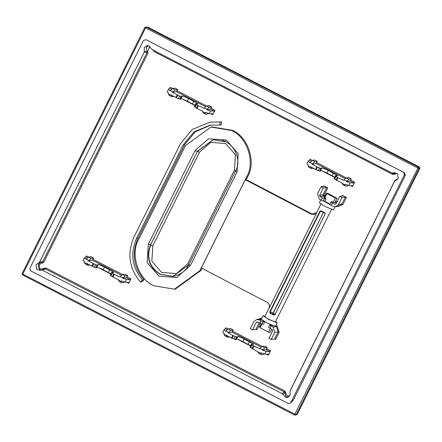 <?xml version="1.0" encoding="UTF-8"?>
<svg xmlns="http://www.w3.org/2000/svg" width="442" height="442" viewBox="0 0 442 442"><rect width="100%" height="100%" fill="white"/><g stroke="black" fill="none" stroke-linecap="round" stroke-linejoin="round"><path stroke-width="0.66" d="M143.412 40.548L146.031 39.681L403.634 172.297L404.391 174.899L290.521 403.087L288.245 403.469L30.747 270.907L29.885 268.25L143.412 40.548M41.272 270.084L42.15 270.095L282.145 393.64L285.957 397.59L287.101 397.59L290.013 395.468L290.024 391.037L394.723 181.054L398.231 178.419L397.513 173.844L394.154 172.7L392.126 173.06L154.275 50.67L152.131 49.51L148.319 45.559L147.175 45.559L144.263 47.681L144.247 52.112L39.553 262.1L36.045 264.73L36.763 269.305L40.123 270.449L44.625 268.907M403.634 172.303L404.574 172.855L405.325 175.452L293.394 399.955L290.864 402.601M282.67 394.358L284.731 392.877L284.217 391.855L282.145 393.64M144.247 52.112L146.959 52.742L42.764 261.719L41.957 262.261L38.846 262.625L41.824 262.261L41.935 263.228L39.52 264.305C38.531 268.277 39.957 269.631 43.802 268.366L44.31 269.112L45.449 268.94L46.034 268.04L284.797 390.955L284.217 391.855L45.449 268.94L42.15 270.095M148.241 45.548L146.357 47.366L146.959 52.742L147.976 53.167L43.786 262.145L42.764 261.719L39.553 262.1M149.899 46.172L147.738 51.012L146.821 51.664L144.252 51.217M392.126 173.06L393.043 173.584L394.148 173.419L393.004 173.065M288.129 397.292L285.919 396.225L284.731 392.877L285.863 392.971L286.753 395.485L289.532 396.209M284.797 390.955L285.863 392.971M43.802 268.366L46.034 268.04M43.786 262.145L41.935 263.228M147.738 51.012L147.976 53.167M395.22 172.689L394.148 173.419L394.977 174.115L392.75 174.441L393.043 173.584L154.275 50.67L153.982 51.526L152.921 49.504M396.64 180.264L396.844 179.253L397.75 179.159M395.717 180.806L394.999 180.336L396.844 179.253M290.869 389.347L290.632 389.827M144.004 279.786L142.556 280.001L140.418 282.029L141.865 281.814L144.004 279.786C133.484 267.123 131.495 253.238 138.026 238.133L184.668 144.584L195.215 131.843L210.845 125.069M221.602 121.893L209.685 122.23L221.602 121.893L221.254 124.843L219.807 125.058L220.155 122.108M346.418 197.463L342.401 195.397L343.114 195.867L339.732 196.37L342.003 197.541L345.384 197.038L346.418 197.463L342.898 204.524L341.859 204.099L345.384 197.038M327.737 187.844L323.721 185.778L324.434 186.253L321.052 186.756L323.323 187.922L326.704 187.419L327.737 187.844L324.041 195.259L323.008 194.834L326.704 187.419M346.34 177.905L316.627 162.606L317.245 161.374L314.627 160.026L312.312 160.369L309.698 162.717L308.157 161.175L309.516 160.164L310.041 159.214L312.295 160.38M350.418 185.546L352.44 186.59L354.639 182.176L350.666 180.132L351.285 178.9L348.666 177.551L346.351 177.894L343.351 180.303L337.959 177.69L336.638 180.336L342.031 182.949L342.92 184.778L345.539 186.126L344.732 184.855L345.036 184.237L348.837 185.447L350.152 182.8L353.965 183.043L350.07 181.038L346.357 181.59L348.97 179.242L346.351 177.894M345.539 186.126L347.854 185.784L348.092 185.308M233.199 329.936L230.58 328.588L228.265 328.936L230.884 330.284L233.199 329.936L231.984 332.08L227.89 332.688L230.884 330.284M267.239 347.462L264.62 346.114L262.305 346.462L264.924 347.804L267.239 347.462L266.023 349.605L262.316 350.158L262.62 349.545L259.432 348.627L262.305 346.462L232.586 331.174M260.686 353.418L261.493 354.688L258.874 353.34L257.868 351.755L260.686 353.418L260.995 352.804L264.791 354.009L268.598 354.257L268.393 355.153L270.598 350.744L269.918 351.611L266.112 351.362L262.316 350.158M261.493 354.688L263.808 354.346L264.045 353.871M126.716 282.223L128.744 283.261L130.942 278.852L126.97 276.808L127.589 275.57L124.97 274.222L122.655 274.565L119.655 276.974L114.263 274.36L112.942 277.007L118.334 279.62L119.224 281.449L121.843 282.797L124.158 282.455L124.39 281.979M127.589 275.57L125.274 275.913L92.93 259.283L93.549 258.045L90.93 256.697L88.615 257.045L86.002 259.393L84.461 257.852L85.82 256.835L86.339 255.89L88.599 257.051M177.59 89.483L174.971 88.135L172.656 88.477L175.275 89.825L177.59 89.483L176.375 91.621L172.281 92.234L175.275 89.825M211.63 107.003L209.011 105.655L206.696 106.003L209.315 107.351L211.63 107.003L210.414 109.146L206.707 109.699L207.011 109.086L203.823 108.168L206.696 106.003L176.977 90.715M210.502 110.903L209.182 113.555L212.989 113.798L212.784 114.699L214.989 110.285L214.309 111.152L210.502 110.903L206.707 109.699M209.182 113.555L205.386 112.345L205.077 112.959L205.884 114.235L208.199 113.887L208.436 113.412M142.556 280.001C132.036 267.338 130.047 253.454 136.578 238.348L138.026 238.133M140.418 282.029C129.053 268.338 126.898 253.332 133.959 237L180.601 143.451L192.331 129.434L209.685 122.23M184.668 144.584L183.22 144.799L194.071 131.832L210.121 125.169L219.807 125.058M183.22 144.799L136.578 238.348M260.189 323.329L256.984 329.76L255.946 329.334L252.57 329.837L250.299 328.671L253.818 321.61L256.73 319.489L259.073 319.875L263.04 321.732L264.686 321.936L262.708 320.527M276.04 325.152L277.018 325.655L279.178 332.318L275.659 339.373L274.626 338.948L271.25 339.45L268.979 338.285L272.675 330.87L272.239 329.539L268.487 327.417L269.631 325.124L273.034 327.063L274.769 332.395L271.25 339.45M317.245 161.374L314.931 161.717L312.312 160.369M316.627 162.606L316.024 163.518L311.93 164.126L314.931 161.717M351.285 178.9L348.97 179.242M350.666 180.132L350.07 181.038M354.639 182.176L353.965 183.043M352.44 186.59L352.644 185.69L348.837 185.447M313.814 168.258L311.494 168.601L310.61 166.772L317.975 170.59L320.201 171.137L320.284 170.855C319.969 170.12 322.179 170.85 326.914 173.037L334.638 177.22M306.836 163.827L308.378 165.369L308.074 165.982L308.881 167.253L311.494 168.601M228.265 328.936L225.658 331.285L224.116 329.743L225.995 327.782L228.254 328.947M226.448 335.577L227.453 337.169L224.834 335.821L224.028 334.544L226.569 335.34L231.464 338.025L232.785 335.379L235.249 336.506L237.476 337.053L237.558 336.771C237.243 336.036 239.453 336.765 244.188 338.953L253.161 344.064L253.421 344.484L251.443 344.246L251.874 345.064L259.432 348.627M264.924 347.804L262.62 349.545M257.868 351.755L251.979 348.583L253.299 345.937M227.453 337.169L229.768 336.821M224.028 334.544L224.337 333.931L222.796 332.39M121.843 282.797L121.036 281.526L121.34 280.913L125.136 282.118L126.456 279.471L130.268 279.714L126.373 277.714L122.661 278.267L125.274 275.913M90.113 264.929L87.798 265.272L86.914 263.443L91.809 266.134L93.129 263.482L88.234 260.797L91.234 258.393L88.615 257.045M83.14 260.498L84.682 262.04L84.378 262.653L85.179 263.924L87.798 265.272M93.549 258.045L91.234 258.393M92.93 259.283L92.328 260.189L88.234 260.797M126.97 276.808L126.373 277.714M130.942 278.852L130.268 279.714M128.744 283.261L128.948 282.366L125.136 282.118M170.048 90.825L172.656 88.477L170.385 87.323L168.501 89.284L170.048 90.825M198.303 105.798L196.983 108.445L194.944 107.251L196.265 104.605L203.823 108.168M209.315 107.351L207.011 109.086M205.884 114.235L203.265 112.887L202.381 111.058L196.983 108.445M194.983 105.329L187.259 101.141C182.524 98.953 180.314 98.229 180.629 98.958L180.546 99.246L178.319 98.693L170.96 94.881L171.844 96.71L174.159 96.367M171.844 96.71L169.225 95.361L168.419 94.091L168.728 93.472L167.187 91.93M264.686 321.936L263.543 324.229L261.896 324.025L256.99 321.892L256.266 322.422L252.57 329.837M273.57 325.942L269.924 324.632L268.487 327.417M323.323 187.922L319.627 195.336L320.058 196.668L322.367 197.856L326.025 198.911L324.262 197.342M334.903 202.646L331.262 201.607L330.97 202.099L334.727 204.221L335.843 204.055M334.727 204.221L336.036 203.784L339.732 196.37M342.003 197.541L338.484 204.602L335.572 206.723L333.229 206.331L323.378 201.016M326.025 198.911L324.881 201.204L323.235 201L319.268 199.143L317.533 193.817L321.052 186.756M306.803 163.866L308.157 161.175M315.511 169.457L316.831 166.811L311.93 164.126M310.002 162.103L312.052 163.883M308.074 165.982L310.488 167.015M316.831 166.811L320.66 168.341L321.577 168.479L321.505 167.96M320.257 171.131L321.605 168.203C321.29 167.474 323.5 168.198 328.235 170.385L337.202 175.502L337.461 175.916L335.544 175.673L335.467 175.96L337.959 177.69M335.489 175.678L334.146 178.607L336.638 180.336M350.152 182.8L346.357 181.59M346.666 180.977L343.473 180.06M341.915 183.187L344.732 184.855M334.169 178.325L334.146 178.607M232.785 335.379L227.89 332.688M225.961 330.671L228.006 332.45M222.757 332.434L224.116 329.743M231.464 338.025L236.216 339.694L237.465 336.528M251.443 344.246L250.106 347.174L251.979 348.583M250.122 346.893L250.106 347.174M236.216 339.694L236.238 339.417C235.923 338.688 238.133 339.412 242.868 341.6L250.592 345.788M121.036 281.526L118.218 279.863M126.456 279.471L122.661 278.267M122.97 277.648L119.776 276.731M112.942 277.007L110.898 275.819L110.472 275.001M110.942 273.896L103.218 269.708C98.483 267.52 96.273 266.791 96.588 267.526L95.643 267.659L91.809 266.134M84.378 262.653L86.792 263.686M86.306 258.78L88.356 260.559M83.102 260.542L84.461 257.852M114.263 274.36L111.771 272.637L111.848 272.344L113.765 272.587L113.506 272.173L104.533 267.062C99.804 264.874 97.594 264.145 97.903 264.88L97.826 265.161L95.599 264.614L93.129 263.482M97.809 264.631L96.56 267.802M110.45 275.283L111.793 272.349M167.148 91.975L168.501 89.284M168.419 94.091L170.839 95.118M196.265 104.605L195.834 103.787L197.812 104.025L197.552 103.605L188.579 98.494C183.844 96.306 181.634 95.582 181.949 96.312L181.866 96.599L179.64 96.047L172.281 92.234M170.352 90.212L172.397 91.991M181.855 96.069L180.607 99.235M194.944 107.251L194.497 106.715L195.834 103.787M202.259 111.296L205.077 112.959M194.497 106.715L194.513 106.434M326.914 173.037L328.235 170.385M332.146 175.728L333.467 173.082M244.188 338.953L242.868 341.6M248.106 344.296L249.426 341.649M109.771 269.758L108.45 272.405M104.533 267.062L103.218 269.708M188.579 98.494L187.259 101.141M192.497 103.837L193.817 101.19M231.398 130.462C247.2 136.865 255.531 162.501 246.548 177.082L199.906 270.631L174.457 289.195L153.954 285.792C138.153 279.394 129.821 253.758 138.805 239.177L185.447 145.628L210.895 127.058L231.398 130.462M174.457 289.195L175.424 289.051L200.872 270.487L201.955 268.305M246.172 179.629L247.514 176.938C256.498 162.358 248.166 136.722 232.365 130.318L211.862 126.915L210.895 127.058M245.304 179.717L311.411 214.243L316.765 212.619L269.239 307.936L269.349 304.709L267.41 302.499L201.303 267.968L245.304 179.717L246.111 179.596L313.151 214.58M264.88 316.577C267.123 318.56 270.615 320.356 275.349 321.969L331.754 208.956M325.141 213.956L274.974 314.566L274.211 315.102L273.587 315.008L270.101 313.212L269.742 311.87L319.903 211.259L321.141 210.84L324.632 212.635L325.141 213.956M265.018 316.174L263.023 315.737L268.824 319.461L277.095 322.864L275.653 321.478M320.765 199.917L319.345 202.767L325.146 206.497L333.417 209.9L335.29 206.309M263.023 315.737L261.261 319.268L267.067 322.992L275.338 326.395L277.206 322.809M329.986 204.071L324.273 201.127M259.598 327.163L260.018 327.754L263.04 321.732M260.018 327.754L268.526 332.135L270.311 328.544M268.526 332.135L270.15 332.511L271.758 329.29M334.771 202.911L337.036 198.37L328.025 193.441L326.478 193.021L326.898 193.607L335.406 197.988L333.196 202.425M336.953 198.414L335.406 197.988M324.682 198.055L326.898 193.607M324.13 197.607L326.478 193.021M146.54 27.166L147.506 27.023L419.104 166.838L418.138 166.982L146.54 27.166L145.578 27.885L417.9 168.076L418.138 166.982M146.247 26.968L144.865 27.415L145.578 27.885L22.813 274.117L295.134 414.303L296.168 414.729L297.134 414.585L419.9 168.358L419.403 167.037M418.568 167.159L418.933 168.501L417.9 168.076L294.494 414.977L22.597 274.963L22.1 273.642L144.865 27.415M297.134 414.585L294.924 415.154L296.168 414.729L418.933 168.501L419.9 168.358M294.924 415.154L294.494 414.977M22.1 273.642L22.813 274.117L22.896 275.162M404.391 174.899L405.336 175.43M40.609 262.388L38.139 264.421L39.294 269.382L41.145 270.145M293.405 399.933L405.331 175.446L404.574 172.855M392.75 174.441L153.982 51.526M396.883 173.319L394.977 174.115M290.803 389.308L394.999 180.336M261.874 318.041L257.371 319.389M336.97 201.917L335.616 201.22M325.047 195.778L324.041 195.259L323.439 196.165L323.008 194.834L319.627 195.336M342.401 195.397L342.086 196.021M336.213 206.629L342.898 204.524M323.721 185.778L323.411 186.408M322.163 171.004L334.555 177.386M270.598 350.744L266.625 348.699M266.371 354.114L268.393 355.153M238.122 339.567L250.515 345.948M98.467 267.675L110.859 274.057M214.989 110.285L211.016 108.24M210.762 113.655L212.784 114.699M182.513 99.113L194.905 105.489M255.946 329.334L259.194 322.82M261.388 319.008L256.73 319.489M277.018 325.655L276.416 326.561L275.554 326.119M279.178 332.318L278.145 331.892L276.416 326.561L273.034 327.063M274.626 338.948L278.145 331.892L274.769 332.395M336.489 202.884L335.13 202.187M324.561 196.745L323.439 196.165L320.058 196.668M335.572 206.723L338.953 206.221L341.859 204.099L338.484 204.602M345.379 178.623L316.024 163.518M311.339 161.103L309.516 160.164M227.293 329.666L225.47 328.726M261.332 347.191L231.984 332.08M269.918 351.611L266.023 349.605M266.112 351.362L264.791 354.009M87.643 257.774L85.82 256.835M121.683 275.3L92.328 260.189M205.723 106.732L176.375 91.621M214.309 111.152L210.414 109.146M171.684 89.207L169.861 88.267M257.935 322.174L256.266 322.422M261.029 320.881L259.885 323.179M259.073 319.875L261.388 319.533M269.935 328.351L271.079 326.058M331.273 205.326L332.417 203.033M322.367 197.856L321.224 200.149M253.912 346.252L252.592 348.904M175.855 97.566L177.176 94.919M323.235 201L324.378 198.707M330.97 202.099L329.826 204.392L330.97 202.099M317.444 167.126L316.124 169.772M317.975 170.59L319.295 167.938M320.66 168.341L319.339 170.988M320.201 171.137L321.522 168.49M335.914 176.496L334.594 179.143M336.025 180.021L337.345 177.375M232.078 338.34L233.398 335.693M233.928 339.152L235.249 336.506M235.299 339.55L236.619 336.903M236.161 339.705L237.476 337.053M250.553 347.71L251.874 345.064M112.329 276.692L113.649 274.046M112.218 273.167L110.898 275.819M96.505 267.808L97.826 265.161M96.964 265.012L95.643 267.659M94.279 267.261L95.599 264.614M93.748 263.802L92.428 266.449M176.468 97.881L177.789 95.234M178.319 98.693L179.64 96.047M179.69 99.091L181.01 96.444M181.866 96.599L180.546 99.246M197.69 105.478L196.37 108.13M195.049 150.567L148.263 244.415L147.153 262.493L158.943 276.156L176.778 277.482L190.303 265.686L237.089 171.839L238.199 153.766L226.409 140.097L208.574 138.777L195.049 150.567L197.115 151.418L213.11 139.749L226 141.888M199.906 270.631L200.872 270.487M247.514 176.938L246.548 177.082M148.407 244.117L150.473 244.967L197.441 151.374L150.341 245.244C145.915 257.504 149.131 267.178 159.998 274.272L172.883 276.41L188.856 264.786M236.945 172.137L235.492 171.203L188.85 264.752C185.601 271.101 180.281 274.985 172.883 276.41M190.303 265.686L188.85 264.752M311.411 214.243L312.709 214.381M213.271 139.727L197.441 151.374L199.508 152.225L152.866 245.774L150.799 244.923L150.661 245.194C146.236 257.454 149.457 267.128 160.319 274.222L173.049 276.388M235.846 171.142L234.42 170.198L235.464 154.888L225.641 143.495L210.779 142.396L199.508 152.225M189.204 264.692L187.778 263.747L234.42 170.198M152.866 245.774L151.821 261.084L161.645 272.471L176.507 273.57L187.778 263.747M273.587 315.008L274.482 315.024M270.101 313.212L272.637 313.936L274.162 314.925M269.742 311.87L270.239 311.798L270.67 313.129M319.903 211.259L320.4 211.188L270.239 311.798L273.41 313.118L275.476 314.494M320.853 210.74L320.4 211.188L323.4 212.42L272.637 313.936M272.808 314.024L323.544 212.105M323.721 212.193L323.572 212.508L325.229 213.453M293.063 400.43L290.521 403.087M321.688 168.424L320.367 171.071M335.379 175.739L334.058 178.386M237.647 336.986L236.326 339.638M251.332 344.301L250.012 346.948M110.362 275.057L111.682 272.41M96.671 267.742L97.991 265.095M180.717 99.179L182.032 96.533M194.403 106.494L195.723 103.842M235.492 171.203L235.63 170.932C243.553 156.357 229.321 136.164 213.11 139.749M264.797 316.621L269.195 307.792L269.349 304.709M321.119 203.651L316.715 212.48L314.682 214.348L313.4 214.668M259.515 327.207L261.216 323.798"/></g></svg>
